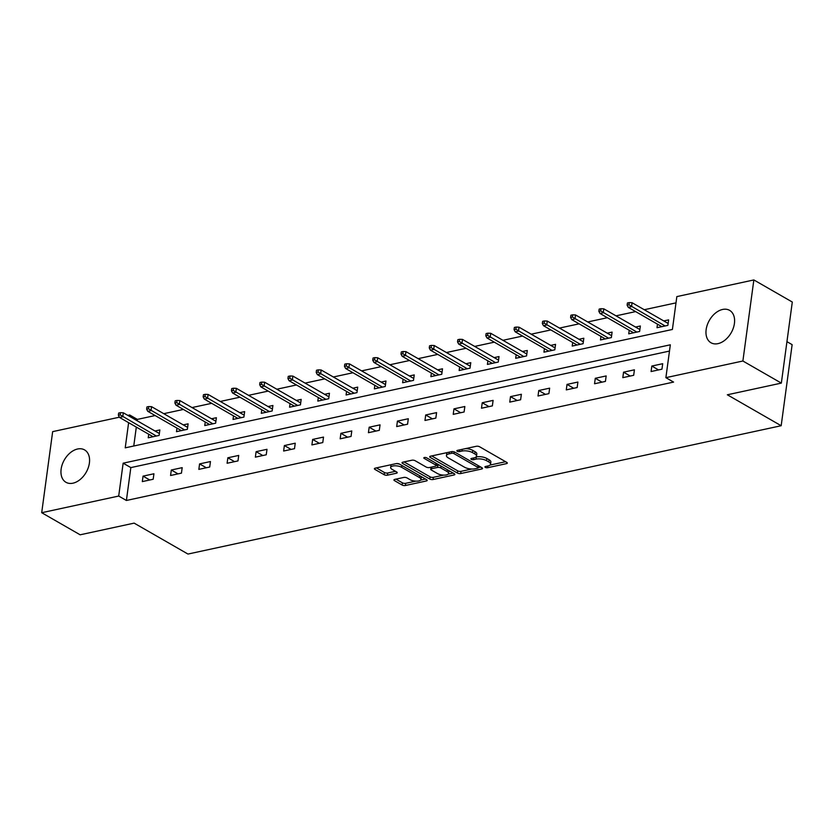<?xml version="1.0" encoding="UTF-8"?>
<svg xmlns="http://www.w3.org/2000/svg" width="834" height="834" viewBox="0 0 834 834"><rect width="100%" height="100%" fill="white"/><g stroke="black" fill="none" stroke-linecap="round" stroke-linejoin="round"><path stroke-width="1.25" d="M485.305 467.384A1.647 0.636 -172.3 0 0 487.609 467.718L506.509 463.631A2.346 0.907 -172.3 0 0 507.322 463.078A2.346 0.907 -172.3 0 0 506.77 462.38L479.602 446.763A2.346 0.907 -172.3 0 0 476.308 446.284L457.418 450.37A1.647 0.636 -172.3 0 0 456.844 450.756A1.647 0.636 -172.3 0 0 457.23 451.246A1.647 0.636 -172.3 0 0 459.534 451.58L461.973 451.058A7.527 2.888 -172.3 0 1 472.492 452.601L474.765 453.904A7.527 2.888 -172.3 0 1 476.527 456.146A7.527 2.888 -172.3 0 1 473.9 457.908L471.46 458.439A1.647 0.636 -172.3 0 0 470.887 458.825A1.647 0.636 -172.3 0 0 471.273 459.315A1.647 0.636 -172.3 0 0 473.566 459.649L476.016 459.127A7.527 2.888 -172.3 0 1 486.535 460.67L488.797 461.973A7.527 2.888 -172.3 0 1 490.569 464.204A7.527 2.888 -172.3 0 1 487.942 465.977L485.492 466.508A1.647 0.636 -172.3 0 0 484.919 466.894A1.647 0.636 -172.3 0 0 485.305 467.384M77.572 449.005A18.682 12.552 119.9 0 1 84.568 449.901A18.682 12.552 119.9 0 1 88.248 467.759A18.682 12.552 119.9 0 1 72.954 483.188A18.682 12.552 119.9 0 1 65.959 482.292A18.682 12.552 119.9 0 1 62.279 464.434A18.682 12.552 119.9 0 1 77.572 449.005M722.598 309.456A18.682 12.552 119.9 0 1 729.594 310.352A18.682 12.552 119.9 0 1 733.274 328.21A18.682 12.552 119.9 0 1 717.98 343.639A18.682 12.552 119.9 0 1 710.975 342.753A18.682 12.552 119.9 0 1 707.295 324.895A18.682 12.552 119.9 0 1 722.598 309.456M394.753 479.394A2.346 0.907 -172.3 0 0 393.94 479.946A2.346 0.907 -172.3 0 0 394.492 480.645L402.113 485.023A2.346 0.907 -172.3 0 0 405.397 485.503L426.382 480.968A2.346 0.907 -172.3 0 0 427.206 480.415A2.346 0.907 -172.3 0 0 426.654 479.717L399.486 464.1A2.346 0.907 -172.3 0 0 396.192 463.61L375.206 468.155A2.346 0.907 -172.3 0 0 374.383 468.708A2.346 0.907 -172.3 0 0 374.935 469.406L384.151 474.702A2.346 0.907 -172.3 0 0 387.435 475.182L396.421 473.243A2.346 0.907 -172.3 0 0 397.234 472.69A2.346 0.907 -172.3 0 0 396.682 471.992L392.116 469.365A6.286 2.419 -172.3 0 1 390.646 467.488A6.286 2.419 -172.3 0 1 394.878 465.799A6.286 2.419 -172.3 0 1 401.634 467.301L419.523 477.58A6.286 2.419 -172.3 0 1 420.993 479.456A6.286 2.419 -172.3 0 1 416.76 481.155A6.286 2.419 -172.3 0 1 410.005 479.644L407.023 477.934A2.346 0.907 -172.3 0 0 403.739 477.444L394.753 479.394M128.624 422.671L125.225 447.848L672.402 329.461L676.843 296.602L753.853 279.943L792.3 302.033L781.343 383.108L727.342 394.784L781.177 425.726L187.973 554.057L134.138 523.126L80.147 534.803L41.7 512.712L52.657 431.637L119.387 417.198M781.343 383.108L742.885 361.007L665.886 377.666L670.327 344.807L123.151 463.183L118.699 496.053L41.7 512.712M669.483 351.072L130.834 467.603L126.393 500.473L673.58 382.087L665.886 377.666M126.393 500.473L118.699 496.053M457.418 473.055A2.346 0.907 -172.3 0 0 460.712 473.545L481.698 469A2.346 0.907 -172.3 0 0 482.511 468.447A2.346 0.907 -172.3 0 0 481.969 467.749L454.791 452.132A2.346 0.907 -172.3 0 0 451.507 451.653L430.521 456.188A2.346 0.907 -172.3 0 0 429.698 456.74A2.346 0.907 -172.3 0 0 430.25 457.439L457.418 473.055L457.72 470.866A2.346 0.907 -172.3 0 0 461.004 471.346L471.773 469.021M454.04 474.984L433.054 479.519A2.346 0.907 -172.3 0 1 429.771 479.039L402.593 463.423A2.346 0.907 -172.3 0 1 402.04 462.724A2.346 0.907 -172.3 0 1 402.864 462.172L411.84 460.232A2.346 0.907 -172.3 0 1 415.134 460.712L426.153 467.04A2.346 0.907 -172.3 0 0 429.437 467.53L435.4 466.237A2.346 0.907 -172.3 0 0 436.213 465.685A2.346 0.907 -172.3 0 0 435.671 464.986L424.193 458.398A1.647 0.636 -172.3 0 1 423.808 457.908A1.647 0.636 -172.3 0 1 424.913 457.459A1.647 0.636 -172.3 0 1 426.685 457.856L454.311 473.733A2.346 0.907 -172.3 0 1 454.864 474.431A2.346 0.907 -172.3 0 1 454.04 474.984L454.217 473.681M781.177 425.726L792.133 344.651L786.942 341.669M662.696 363.707L651.823 366.053L651.083 371.537L661.956 369.181L662.696 363.707M634.424 369.816L623.561 372.173L622.821 377.646L633.684 375.3L634.424 369.816M606.162 375.936L595.288 378.292L594.548 383.765L605.421 381.409L606.162 375.936M577.899 382.055L567.026 384.401L566.286 389.885L577.159 387.529L577.899 382.055M549.637 388.164L538.764 390.521L538.024 395.994L548.897 393.648L549.637 388.164M521.365 394.284L510.502 396.63L509.762 402.113L520.625 399.757L521.365 394.284M493.102 400.393L482.229 402.749L481.489 408.222L492.362 405.877L493.102 400.393M464.84 406.512L453.967 408.858L453.227 414.342L464.1 411.986L464.84 406.512M436.578 412.622L425.705 414.978L424.965 420.451L435.838 418.105L436.578 412.622M408.306 418.741L397.432 421.097L396.692 426.57L407.565 424.214L408.306 418.741M380.043 424.86L369.17 427.206L368.43 432.69L379.303 430.334L380.043 424.86M351.781 430.969L340.908 433.326L340.168 438.799L351.041 436.453L351.781 430.969M323.509 437.089L312.646 439.435L311.906 444.918L322.768 442.562L323.509 437.089M295.246 443.198L284.373 445.554L283.633 451.027L294.506 448.682L295.246 443.198M266.984 449.317L256.111 451.663L255.371 457.147L266.244 454.791L266.984 449.317M238.722 455.427L227.849 457.783L227.109 463.256L237.982 460.91L238.722 455.427M210.449 461.546L199.587 463.902L198.846 469.375L209.709 467.019L210.449 461.546M182.187 467.655L171.314 470.011L170.574 475.495L181.447 473.139L182.187 467.655M153.925 473.775L143.052 476.131L142.312 481.604L153.185 479.248L153.925 473.775M675.999 302.867L644.275 309.727M635.644 311.593L616.013 315.846M607.371 317.712L587.741 321.955M579.109 323.832L559.478 328.075M550.847 329.941L531.216 334.184M522.584 336.06L502.954 340.303M494.312 342.169L474.682 346.423M466.05 348.289L446.419 352.532M437.787 354.398L418.157 358.651M409.515 360.517L389.885 364.76M381.253 366.626L361.622 370.88M352.99 372.746L333.36 376.989M324.728 378.865L305.098 383.108M296.456 384.974L276.825 389.228M268.194 391.094L248.563 395.337M239.931 397.203L220.301 401.456M211.669 403.322L192.039 407.565M183.397 409.431L163.766 413.685M155.134 415.551L137.36 419.398L137.172 420.753M136.317 427.091L133.763 446.002M657.484 324.155L657.004 327.71L667.878 325.364L668.618 319.881L663.77 320.934M629.222 330.264L628.742 333.829L639.615 331.473L640.356 326L635.508 327.043M600.96 336.383L600.48 339.938L611.353 337.593L612.093 332.109L607.235 333.162M572.697 342.503L572.207 346.058L583.081 343.702L583.821 338.229L578.973 339.282M544.425 348.612L543.945 352.177L554.819 349.821L555.559 344.348L550.711 345.391M516.163 354.731L515.683 358.286L526.556 355.941L527.297 350.457L522.449 351.51M487.9 360.841L487.421 364.406L498.284 362.05L499.024 356.577L494.176 357.619M459.638 366.96L459.148 370.515L470.022 368.169L470.762 362.686L465.914 363.739M431.366 373.069L430.886 376.634L441.759 374.278L442.5 368.805L437.652 369.848M403.103 379.189L402.624 382.743L413.497 380.398L414.237 374.914L409.379 375.967M374.841 385.298L374.362 388.863L385.225 386.507L385.965 381.034L381.117 382.087M346.569 391.417L346.089 394.982L356.962 392.626L357.703 387.143L352.855 388.196M318.307 397.537L317.827 401.091L328.7 398.735L329.44 393.262L324.593 394.315M290.044 403.646L289.565 407.211L300.438 404.855L301.178 399.382L296.32 400.424M261.782 409.765L261.292 413.32L272.165 410.974L272.906 405.491L268.058 406.544M233.51 415.874L233.03 419.439L243.903 417.083L244.643 411.61L239.796 412.653M205.247 421.994L204.768 425.548L215.641 423.203L216.381 417.719L211.534 418.772M176.985 428.103L176.506 431.668L187.369 429.312L188.109 423.839L183.261 424.892M148.723 434.222L148.233 437.777L159.106 435.431L159.847 429.948L154.999 431.001M753.853 279.943L742.885 361.007M127.81 415.374L129.666 414.978L129.478 416.333M137.36 419.398L129.666 414.978M130.834 467.603L123.151 463.183M651.823 366.053L658.547 369.921M623.561 372.173L630.275 376.04M595.288 378.292L602.012 382.149M567.026 384.401L573.75 388.269M538.764 390.521L545.488 394.378M510.502 396.63L517.216 400.497M482.229 402.749L488.953 406.606M453.967 408.858L460.691 412.726M425.705 414.978L432.429 418.845M397.432 421.097L404.156 424.954M369.17 427.206L375.894 431.074M340.908 433.326L347.632 437.183M312.646 439.435L319.37 443.302M284.373 445.554L291.097 449.411M256.111 451.663L262.835 455.531M227.849 457.783L234.573 461.65M199.587 463.902L206.3 467.759M171.314 470.011L178.038 473.879M143.052 476.131L149.776 479.988M490.569 464.204L490.861 462.015A7.527 2.888 -172.3 0 0 489.099 459.774L488.797 461.973M476.016 456.99L476.308 456.928A7.527 2.888 -172.3 0 1 486.837 458.481L489.099 459.774M476.527 456.146L476.819 453.946A7.527 2.888 -172.3 0 0 475.057 451.715L474.765 453.904M465.539 448.609A7.527 2.888 -172.3 0 1 472.795 450.412L475.057 451.715M490.058 465.059L505.592 461.702M431.72 455.927L457.72 470.866M478.226 467.624L480.78 467.071M477.621 468.208A1.647 0.636 -172.3 0 0 478.195 467.822A1.647 0.636 -172.3 0 0 477.809 467.332L453.957 453.623A1.647 0.636 -172.3 0 0 451.663 453.289L449.078 453.842A7.527 2.888 -172.3 0 0 446.461 455.614A7.527 2.888 -172.3 0 0 448.223 457.856L464.528 467.217A7.527 2.888 -172.3 0 0 475.046 468.771L477.621 468.208M447.264 452.57A7.527 2.888 -172.3 0 0 446.753 453.425L446.461 455.614M453.133 473.055L448.171 474.129M443.594 475.119L433.346 477.329L433.054 479.519M404.073 461.911L430.063 476.85A2.346 0.907 -172.3 0 0 433.346 477.329M437.589 473.618A6.286 2.419 -172.3 0 0 444.345 475.119A6.286 2.419 -172.3 0 0 448.577 473.431A6.286 2.419 -172.3 0 0 447.097 471.554L440.8 467.937A2.346 0.907 -172.3 0 0 437.506 467.457L431.553 468.739A2.346 0.907 -172.3 0 0 430.73 469.292A2.346 0.907 -172.3 0 0 431.282 469.99L437.589 473.618M448.577 473.431L448.869 471.241A6.286 2.419 -172.3 0 0 448.692 470.501M439.56 465.247A2.346 0.907 -172.3 0 0 437.808 465.257L437.506 467.457M436.224 465.601L437.808 465.257M420.993 479.456L421.295 477.267A6.286 2.419 -172.3 0 0 421.118 476.537M399.642 464.194A6.286 2.419 -172.3 0 0 396.16 463.621M391.261 464.684A6.286 2.419 -172.3 0 0 390.938 465.299L390.646 467.488M376.415 467.895L384.443 472.513A2.346 0.907 -172.3 0 0 387.727 472.993L395.504 471.314M395.962 479.133L402.405 482.834A2.346 0.907 -172.3 0 0 405.699 483.313L415.78 481.135M420.68 480.071L425.476 479.039M629.232 302.606L627.418 302.992L627.126 305.181L628.94 304.796L629.232 302.606L632.078 302.721L631.546 306.662L628.283 307.371L661.852 326.667M628.94 304.796L665.115 325.958M632.078 302.721L668.138 323.446M628.283 307.371L627.126 305.181M600.97 308.716L599.156 309.112L598.854 311.301L600.668 310.905L600.97 308.716L603.806 308.83L603.274 312.781L600.011 313.48L633.59 332.776M600.668 310.905L636.853 332.078M603.806 308.83L639.876 329.555M600.011 313.48L598.854 311.301M572.697 314.835L570.894 315.221L570.592 317.41L572.405 317.024L572.697 314.835L575.543 314.95L575.012 318.89L571.749 319.599L605.328 338.896M572.405 317.024L608.591 338.187M575.543 314.95L611.603 335.675M571.749 319.599L570.592 317.41M544.435 320.944L542.621 321.34L542.329 323.529L544.143 323.133L544.435 320.944L547.281 321.059L546.75 325.01L543.487 325.708L577.065 345.005M544.143 323.133L580.318 344.306M547.281 321.059L583.341 341.784M543.487 325.708L542.329 323.529M516.173 327.064L514.359 327.449L514.067 329.649L515.871 329.253L516.173 327.064L519.019 327.178L518.477 331.119L515.224 331.828L548.793 351.124M515.871 329.253L552.056 350.416M519.019 327.178L555.079 347.903M515.224 331.828L514.067 329.649M487.911 333.173L486.097 333.569L485.795 335.758L487.609 335.372L487.911 333.173L490.746 333.298L490.215 337.238L486.952 337.947L520.531 357.233M487.609 335.372L523.794 356.535M490.746 333.298L526.817 354.023M486.952 337.947L485.795 335.758M459.638 339.292L457.835 339.688L457.532 341.877L459.346 341.481L459.638 339.292L462.484 339.407L461.953 343.347L458.69 344.056L492.268 363.353M459.346 341.481L495.532 362.644M462.484 339.407L498.544 360.132M458.69 344.056L457.532 341.877M431.376 345.412L429.562 345.797L429.27 347.986L431.084 347.601L431.376 345.412L434.222 345.526L433.69 349.467L430.427 350.176L464.006 369.472M431.084 347.601L467.259 368.764M434.222 345.526L470.282 366.251M430.427 350.176L429.27 347.986M403.114 351.521L401.3 351.917L401.008 354.106L402.812 353.71L403.114 351.521L405.949 351.635L405.418 355.586L402.155 356.285L435.734 375.581M402.812 353.71L438.997 374.883M405.949 351.635L442.02 372.36M402.155 356.285L401.008 354.106M374.852 357.64L373.038 358.026L372.735 360.215L374.549 359.829L374.852 357.64L377.687 357.755L377.156 361.695L373.893 362.404L407.472 381.701M374.549 359.829L410.735 380.992M377.687 357.755L413.747 378.48M373.893 362.404L372.735 360.215M346.579 363.749L344.765 364.145L344.473 366.334L346.287 365.938L346.579 363.749L349.425 363.864L348.893 367.815L345.63 368.513L379.209 387.81M346.287 365.938L382.472 387.112M349.425 363.864L385.485 384.589M345.63 368.513L344.473 366.334M318.317 369.869L316.503 370.254L316.211 372.454L318.025 372.058L318.317 369.869L321.163 369.983L320.631 373.924L317.368 374.633L350.937 393.929M318.025 372.058L354.2 393.221M321.163 369.983L357.223 390.708M317.368 374.633L316.211 372.454M290.055 375.978L288.241 376.374L287.949 378.563L289.752 378.177L290.055 375.978L292.89 376.092L292.359 380.043L289.096 380.742L322.675 400.039M289.752 378.177L325.938 399.34M292.89 376.092L328.961 396.817M289.096 380.742L287.949 378.563M261.782 382.097L259.979 382.493L259.676 384.683L261.49 384.286L261.782 382.097L264.628 382.212L264.097 386.152L260.833 386.861L294.412 406.158M261.49 384.286L297.675 405.449M264.628 382.212L300.688 402.937M260.833 386.861L259.676 384.683M233.52 388.206L231.706 388.602L231.414 390.792L233.228 390.406L233.52 388.206L236.366 388.331L235.834 392.272L232.571 392.981L266.15 412.277M233.228 390.406L269.403 411.569M236.366 388.331L272.426 409.056M232.571 392.981L231.414 390.792M205.258 394.326L203.444 394.722L203.152 396.911L204.956 396.515L205.258 394.326L208.104 394.44L207.562 398.381L204.309 399.09L237.878 418.387M204.956 396.515L241.141 417.678M208.104 394.44L244.164 415.165M204.309 399.09L203.152 396.911M176.996 400.445L175.182 400.831L174.879 403.02L176.693 402.634L176.996 400.445L179.831 400.56L179.3 404.5L176.037 405.209L209.615 424.506M176.693 402.634L212.878 423.797M179.831 400.56L215.902 421.285M176.037 405.209L174.879 403.02M148.723 406.554L146.92 406.95L146.617 409.14L148.431 408.743L148.723 406.554L151.569 406.669L151.037 410.62L147.774 411.318L181.353 430.615M148.431 408.743L184.616 429.917M151.569 406.669L187.629 427.394M147.774 411.318L146.617 409.14M120.461 412.674L118.647 413.059L118.355 415.259L120.169 414.863L120.461 412.674L123.307 412.788L122.775 416.729L119.512 417.438L153.091 436.735M120.169 414.863L156.344 436.026M123.307 412.788L159.367 433.513M119.512 417.438L118.355 415.259M487.838 465.998L487.609 467.718M459.763 449.86L459.534 451.58M473.806 457.929L473.566 459.649M486.837 458.481L486.535 460.67M476.308 456.928L476.016 459.127M472.795 450.412L472.492 452.601M462.203 449.328L461.973 451.058M506.686 462.328L506.509 463.631M430.417 456.208L430.25 457.439M481.875 467.697L481.698 469M461.004 471.346L460.712 473.545M478.059 465.508L477.809 467.332M454.196 451.872L453.957 453.623M451.892 451.59L451.663 453.289M449.317 452.122L449.078 453.842M430.063 476.85L429.771 479.039M402.759 462.192L402.593 463.423M435.911 463.162L435.671 464.986M424.308 457.532L424.193 458.398M447.347 469.73L447.097 471.554M441.05 466.112L440.8 467.937M431.783 467.019L431.553 468.739M419.773 475.755L419.523 477.58M401.884 465.476L401.634 467.301M396.588 471.929L396.421 473.243M387.727 472.993L387.435 475.182M384.443 472.513L384.151 474.702M375.102 468.176L374.935 469.406M426.56 479.665L426.382 480.968M405.699 483.313L405.397 485.503M402.405 482.834L402.113 485.023M394.649 479.414L394.492 480.645M478.476 465.747L478.195 467.822M436.516 463.506L436.213 465.685M431.022 467.186L430.73 469.292"/></g></svg>
